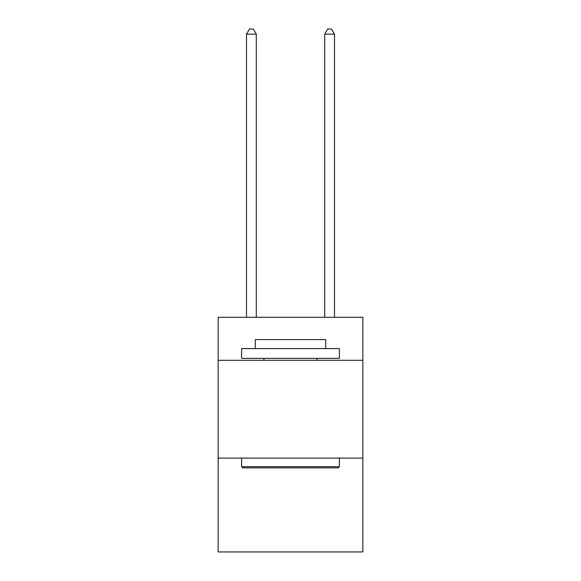 <?xml version="1.0" encoding="UTF-8"?>
<svg xmlns="http://www.w3.org/2000/svg" width="581" height="581" viewBox="0 0 581 581"><rect width="100%" height="100%" fill="white"/><g stroke="black" fill="none" stroke-linecap="round" stroke-linejoin="round"><path stroke-width="0.87" d="M362.856 360.314L362.856 317.291L218.144 317.291L218.144 360.314L362.856 360.314L362.856 551.95L218.144 551.95L218.144 360.314M362.856 458.089L218.144 458.089M242.785 467.865L241.616 466.688L339.384 466.688L338.215 467.865L242.785 467.865M339.384 348.578L339.384 358.354L241.616 358.354L241.616 348.578L339.384 348.578M255.299 348.578L255.299 339.58L325.701 339.58L325.701 348.578M339.384 458.089L339.384 466.688M241.616 458.089L241.616 466.688M317.095 358.354L317.095 360.314M263.905 358.354L263.905 360.314M256.279 317.291L256.279 34.134L246.504 34.134L246.504 317.291M246.504 34.134L249.438 29.05L253.345 29.05L256.279 34.134M334.496 317.291L334.496 34.134L324.721 34.134L324.721 317.291M324.721 34.134L327.655 29.05L331.562 29.05L334.496 34.134"/></g></svg>

